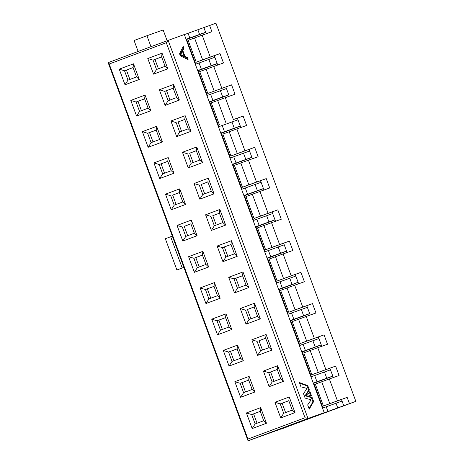 <?xml version="1.0" encoding="UTF-8"?>
<svg xmlns="http://www.w3.org/2000/svg" width="464" height="464" viewBox="0 0 464 464"><rect width="100%" height="100%" fill="white"/><g stroke="black" fill="none" stroke-linecap="round" stroke-linejoin="round"><path stroke-width="0.7" d="M167.104 40.658L163.148 29.963L146.931 35.728L150.974 46.667L184.324 34.516L324.214 412.687L317.788 415.083L327.967 411.464L326.233 406.777L322.515 408.1M184.359 34.614L215.957 23.2L355.847 401.366L280.94 429.084M280.61 429.113L248.043 440.8L108.153 62.634L138.127 51.458L134.084 40.519L146.931 35.728M138.127 51.458L150.974 46.667M108.153 62.634L109.208 64.003L166.303 42.717L168.107 40.281L307.992 418.453L324.214 412.687M161.629 56.927L162.058 53.192L147.778 58.51L153.062 60.123L156.53 69.496L165.097 66.306L161.629 56.927L153.062 60.123L161.64 56.956M158.427 68.788L154.97 59.444M133.081 67.57L133.504 63.835L119.231 69.153L124.514 70.766L127.983 80.139L136.549 76.949L133.081 67.57L124.514 70.766L133.093 67.599M129.879 79.431L126.423 70.087M165.097 66.306L167.835 68.817L162.058 53.192M147.778 58.51L153.561 74.141L156.53 69.496M153.561 74.141L167.835 68.817M136.549 76.949L139.287 79.46L133.504 63.835M119.231 69.153L125.013 84.779L127.983 80.139M125.013 84.779L139.287 79.46M173.188 88.183L176.656 97.556L168.096 100.752L164.627 91.373L173.188 88.183L173.617 84.448L159.343 89.767L164.627 91.373L173.2 88.212M144.64 98.826L148.109 108.199L139.548 111.395L136.08 102.016L144.64 98.826L145.07 95.085L130.796 100.41L136.08 102.016L144.652 98.855M202.629 59.839L210.267 57.049L202.176 35.171L194.538 37.961L202.629 59.839L196.243 62.217L214.293 55.715L217.726 65.006M202.176 35.171L211.909 31.714L209.595 25.462M203.887 27.591L206.167 33.75M207.808 93.467L231.565 84.842L207.808 93.467L199.711 71.589L223.468 62.965L220 53.592L214.293 55.715M194.538 37.961L188.152 40.339L196.243 62.217M220 53.592L210.267 57.049M208.829 59.427L199.062 62.988L201.376 69.235L211.143 65.679L208.829 59.427L214.873 57.281M211.143 65.679L217.181 63.533M188.077 33.298L189.811 37.984L199.584 34.423L197.85 29.737M199.584 34.423L205.622 32.277M186.093 39.307L189.811 37.984M186.209 39.614L205.656 32.376M195.344 64.31L199.062 62.988M195.779 64.154L186.644 39.463M197.768 70.87L217.216 63.626M201.376 69.235L197.658 70.557M184.196 56.103L182.404 51.26L180.67 54.549L184.196 56.103L183.483 56.364L179.957 54.822L181.691 51.527L182.404 51.26M184.069 56.15L184.278 56.707L184.991 56.44L182.81 50.541L182.091 50.808L182.277 51.307M184.278 56.707L186.592 57.727L187.305 57.461L184.991 56.44M182.752 47.351L183.228 48.639L183.941 48.378L183.216 46.406L179.585 53.812L180.328 55.825L188.082 59.566L187.305 57.461M186.592 57.727L187.096 59.09M182.81 50.541L183.941 48.378M183.228 48.639L182.091 50.808M180.67 54.549L179.957 54.816M214.188 91.095L206.097 69.217M221.833 88.299L213.736 66.427M207.338 95.404L198.203 70.714M311.118 399.852L305.144 398.1L303.52 393.704L306.936 388.403L300.979 386.848L299.39 382.545L307.765 385.63L309.366 389.969L305.799 395.496L312.092 397.346L313.641 401.546L309.239 409.167L307.661 404.91L311.118 399.852M311.553 395.885L307.661 394.783L309.923 391.471L311.553 395.885M231.565 84.842L235.033 94.221L225.301 97.678L233.392 119.555L243.124 116.099L246.593 125.471L236.86 128.934L244.951 150.812L254.684 147.349L258.152 156.728L248.42 160.184L256.517 182.062L266.243 178.605L269.712 187.978L259.985 191.441L268.076 213.318L277.808 209.856L281.277 219.234L271.544 222.691L279.635 244.569L289.368 241.112L292.836 250.485L283.104 253.947L291.195 275.825L300.927 272.362L304.396 281.741L294.663 285.198L302.76 307.075L312.492 303.618L315.961 312.997L306.228 316.454L314.319 338.331L324.052 334.869L327.52 344.247L317.788 347.704L325.879 369.582L335.611 366.125L339.08 375.504L329.347 378.96L337.444 400.838L347.171 397.381L349.485 403.628L355.847 401.366M240.34 126.133L221.328 133.22L230.463 157.911M309.708 313.658L290.696 320.746L299.831 345.436M332.827 376.165L313.815 383.252L322.95 407.943M321.268 344.909L302.255 351.996L311.39 376.687M298.143 282.402L279.131 289.49L288.266 314.18M286.584 251.152L267.571 258.233L276.706 282.93M263.465 188.639L244.453 195.727L253.582 220.423M275.024 219.895L256.012 226.983L265.147 251.674M251.9 157.389L232.887 164.476L242.022 189.167M228.781 94.882L209.769 101.97L218.904 126.66M166.303 42.717L305.034 417.762L307.992 418.453L248.043 440.8L247.938 439.043L109.208 64.003M349.485 403.628L327.967 411.464M280.639 429.188L286.677 427.042L280.969 429.171M309.395 392.242L310.648 395.63M299.616 383.154L307.052 385.897L307.765 385.63M307.052 385.897L308.653 390.23L309.366 389.969M308.653 390.23L305.086 395.763L305.799 395.496M305.086 395.763L311.379 397.613L312.092 397.346M311.379 397.613L312.927 401.812L313.641 401.546M312.927 401.812L309.018 408.581M313.264 383.096L316.982 381.773L314.673 375.521L310.955 376.843M301.704 351.84L305.422 350.517L303.108 344.271L299.396 345.587M290.145 320.589L293.863 319.267L291.549 313.014L287.831 314.337M278.586 289.333L282.303 288.011L279.989 281.764L276.271 283.081M267.02 258.083L270.738 256.76L268.43 250.508L264.712 251.83M255.461 226.826L259.179 225.504L256.865 219.252L253.147 220.574M243.902 195.57L247.619 194.254L245.305 188.001L241.587 189.324M232.336 164.32L236.054 162.997L233.746 156.745L230.028 158.067M220.777 133.064L224.495 131.741L222.181 125.495L218.469 126.817M209.218 101.813L212.935 100.491L210.621 94.238L206.903 95.561M233.392 119.555L243.124 116.099M237.411 118.227L240.851 127.513M229.222 131.724L237.313 153.601L230.927 155.974L222.836 134.096L236.86 128.934M237.313 153.601L244.951 150.812M230.927 155.974L254.684 147.349M248.977 149.478L252.41 158.769M240.781 162.98L248.872 184.858L242.486 187.23L234.395 165.352L248.42 160.184M248.872 184.858L256.517 182.062M242.486 187.23L266.243 178.605M260.536 180.734L263.97 190.02M252.341 194.23L260.437 216.108L254.052 218.48L245.955 196.603L259.985 191.441M260.437 216.108L268.076 213.318M254.052 218.48L277.808 209.856M272.095 211.984L275.535 221.276M263.906 225.487L271.997 247.364L265.611 249.736L257.52 227.859L271.544 222.691M271.997 247.364L279.635 244.569M265.611 249.736L289.368 241.112M283.661 243.24L287.094 252.526M275.465 256.737L283.556 278.615L277.17 280.987L269.079 259.109L283.104 253.947M283.556 278.615L291.195 275.825M277.17 280.987L300.927 272.362M295.22 274.491L298.654 283.782M287.025 287.993L295.116 309.871L288.736 312.243L280.639 290.365L294.663 285.198M295.116 309.871L302.76 307.075M288.736 312.243L312.492 303.618M306.779 305.747L310.219 315.033M298.584 319.244L306.681 341.121L300.295 343.499L292.204 321.622L306.228 316.454M306.681 341.121L314.319 338.331M300.295 343.499L324.052 334.869M318.339 336.997L321.778 346.289M310.149 350.5L318.24 372.377L311.854 374.75L303.763 352.872L317.788 347.704M318.24 372.377L325.879 369.582M311.854 374.75L335.611 366.125M329.904 368.254L333.338 377.545M321.709 381.756L329.8 403.634L323.414 406.006L315.323 384.128L329.347 378.96M329.8 403.634L337.444 400.838M323.414 406.006L347.171 397.381M341.463 399.51L343.778 405.756M225.852 86.971L229.291 96.263M219.368 124.723L211.277 102.846L225.301 97.678M217.657 100.473L225.753 122.351M210.621 94.238L226.432 88.531M209.334 102.121L209.769 101.97M228.74 94.784L212.935 100.491M222.181 125.495L237.991 119.787M232.452 164.627L232.887 164.476M251.865 157.29L236.054 162.997M245.305 188.001L261.116 182.294M255.577 227.14L256.012 226.983M274.99 219.797L259.179 225.504M268.43 250.508L284.235 244.801M244.018 195.883L244.453 195.727M263.424 188.546L247.619 194.254M256.865 219.252L272.675 213.55M267.136 258.39L267.571 258.233M286.549 251.053L270.738 256.76M279.989 281.764L295.8 276.057M291.549 313.014L307.359 307.307M278.696 289.646L279.131 289.49M298.108 282.303L282.303 288.011M301.82 352.153L302.255 351.996M321.233 344.816L305.422 350.517M314.673 375.521L330.478 369.814M313.815 383.252L313.38 383.403M326.233 406.777L342.043 401.07M332.792 376.066L316.982 381.773M303.108 344.271L318.919 338.563M290.261 320.897L290.696 320.746M309.668 313.56L293.863 319.267M220.893 133.377L221.328 133.22M240.306 126.04L224.495 131.741M233.746 156.745L249.551 151.044M170.659 236.727L182.219 267.983L176.9 269.984L165.341 238.728L172.324 236.106M182.219 267.983L183.889 267.363M176.9 269.984L183.906 267.426M247.938 439.043L305.034 417.762M153.915 162.916L168.188 157.592L173.971 173.223L159.697 178.541L153.915 162.916L159.198 164.523L167.765 161.333L168.188 157.592M202.519 162.58L188.245 167.898L182.462 152.273L196.736 146.955L202.519 162.58L199.781 160.068L191.214 163.258L188.245 167.898M271.887 350.1L257.613 355.424L251.83 339.793L266.104 334.474L271.887 350.1L269.149 347.588L260.582 350.778L257.613 355.424M223.283 350.436L237.556 345.117L243.339 360.743L229.065 366.061L223.283 350.436L228.566 352.048L237.127 348.853L237.556 345.117M274.955 402.3L289.229 396.981L295.005 412.606L280.732 417.931L274.955 402.3L280.233 403.912L288.799 400.716L289.229 396.981M246.407 412.943L260.681 407.624L266.458 423.249L252.184 428.568L246.407 412.943L251.685 414.555L260.252 411.359L260.681 407.624M263.39 371.049L277.663 365.725L283.446 381.356L269.172 386.674L263.39 371.049L268.673 372.656L277.24 369.466L277.663 365.725M234.842 381.692L249.116 376.368L254.898 391.999L240.625 397.317L234.842 381.692L240.126 383.299L248.692 380.109L249.116 376.368M260.321 318.849L246.048 324.168L240.271 308.543L254.545 303.218L260.321 318.849L257.584 316.332L249.023 319.528L246.048 324.168M211.723 319.186L225.997 313.861L231.774 329.486L217.5 334.811L211.723 319.186L217.007 320.792L225.568 317.602L225.997 313.861M200.158 287.929L214.432 282.611L220.214 298.236L205.941 303.555L200.158 287.929L205.442 289.536L214.008 286.346L214.432 282.611M228.706 277.286L242.985 271.968L248.762 287.593L234.488 292.912L228.706 277.286L233.989 278.899L242.556 275.703L242.985 271.968M225.643 225.086L211.369 230.405L205.587 214.78L219.861 209.461L225.643 225.086L222.9 222.575L214.339 225.765L211.369 230.405M197.09 235.729L182.816 241.048L177.039 225.423L191.313 220.098L197.09 235.729L194.352 233.212L185.791 236.408L182.816 241.048M188.599 256.673L202.872 251.355L208.655 266.98L194.381 272.304L188.599 256.673L193.882 258.286L202.449 255.09L202.872 251.355M217.146 246.036L231.42 240.712L237.203 256.343L222.929 261.661L217.146 246.036L222.43 247.643L230.997 244.453L231.42 240.712M185.53 204.473L171.257 209.798L165.48 194.167L179.754 188.848L185.53 204.473L182.793 201.962L174.226 205.152L171.257 209.798M214.078 193.83L199.804 199.155L194.027 183.529L208.301 178.205L214.078 193.83L211.34 191.319L202.774 194.515L199.804 199.155M190.959 131.324L176.685 136.648L170.903 121.017L185.177 115.698L190.959 131.324L188.222 128.812L179.655 132.002L176.685 136.648M142.355 131.66L156.629 126.341L162.412 141.967L148.138 147.291L142.355 131.66L147.639 133.272L156.2 130.077L156.629 126.341M173.617 84.448L179.394 100.073L165.12 105.392L159.343 89.767M145.07 95.085L150.846 110.716L136.573 116.035L130.796 100.41M336.006 403.216L337.74 407.902M166.535 90.695L169.992 100.044M288.811 400.745L282.141 403.233L285.604 412.577M326.755 378.212L324.44 371.966M277.252 369.495L270.582 371.977L274.038 381.327M315.195 346.962L312.881 340.709M265.686 338.239L259.022 340.727L262.479 350.071M303.63 315.706L301.322 309.453M254.127 306.988L247.463 309.471L250.92 318.82M292.071 284.455L289.756 278.203M242.568 275.732L235.898 278.22L239.354 287.564M280.511 253.199L278.197 246.947M231.008 244.482L224.338 246.964L227.795 256.314M268.946 221.943L266.638 215.696M219.443 213.225L212.779 215.714L216.236 225.057M257.387 190.692L255.078 184.44M207.884 181.975L201.214 184.457L204.676 193.807M245.827 159.436L243.513 153.19M196.324 150.719L189.654 153.201L193.111 162.551M234.268 128.186L231.954 121.933M184.759 119.463L178.095 121.951L181.552 131.295M222.703 96.93L220.394 90.683M137.988 101.338L141.445 110.687M156.211 130.106L149.547 132.594L153.004 141.938M179.336 192.612L172.666 195.1L176.129 204.444M202.455 255.119L195.791 257.607L199.247 266.951M190.895 223.868L184.231 226.351L187.688 235.7M214.02 286.375L207.35 288.857L210.807 298.207M225.579 317.631L218.915 320.114L222.372 329.463M248.704 380.138L242.034 382.62L245.491 391.97M260.263 411.388L253.593 413.876L257.056 423.22M237.139 348.882L230.475 351.37L233.931 360.714M167.777 161.362L161.107 163.844L164.563 173.194M176.656 97.556L179.394 100.073M168.096 100.752L165.12 105.392M148.109 108.199L150.846 110.716M139.548 111.395L136.573 116.035M156.2 130.077L159.668 139.455L162.412 141.967M159.668 139.455L151.107 142.645L148.138 147.291M151.107 142.645L147.639 133.272L149.547 132.594M179.655 132.002L176.187 122.629L170.903 121.017M178.095 121.951L184.753 119.434L185.177 115.698M184.753 119.434L188.222 128.812M202.774 194.515L199.305 185.136L194.027 183.529M201.214 184.457L207.872 181.946L208.301 178.205M207.872 181.946L211.34 191.319M174.226 205.152L170.758 195.779L165.48 194.167M172.666 195.1L179.324 192.583L179.754 188.848M179.324 192.583L182.793 201.962M230.997 244.453L234.465 253.825L237.203 256.343M234.465 253.825L225.898 257.021L222.929 261.661M225.898 257.021L222.43 247.643L224.338 246.964M202.449 255.09L205.917 264.468L208.655 266.98M205.917 264.468L197.351 267.658L194.381 272.304M197.351 267.658L193.882 258.286L195.791 257.607M185.791 236.408L182.323 227.029L177.039 225.423M184.231 226.351L190.884 223.839L191.313 220.098M190.884 223.839L194.352 233.212M214.339 225.765L210.871 216.392L205.587 214.78M212.779 215.714L219.431 213.196L219.861 209.461M219.431 213.196L222.9 222.575M242.556 275.703L246.024 285.082L248.762 287.593M246.024 285.082L237.458 288.272L234.488 292.912M237.458 288.272L233.989 278.899L235.898 278.22M214.008 286.346L217.477 295.725L220.214 298.236M217.477 295.725L208.91 298.915L205.941 303.555M208.91 298.915L205.442 289.536L207.35 288.857M225.568 317.602L229.036 326.975L231.774 329.486M229.036 326.975L220.475 330.171L217.5 334.811M220.475 330.171L217.007 320.792L218.915 320.114M249.023 319.528L245.555 310.149L240.271 308.543M247.463 309.471L254.115 306.959L254.545 303.218M254.115 306.959L257.584 316.332M248.692 380.109L252.161 389.482L254.898 391.999M252.161 389.482L243.594 392.677L240.625 397.317M243.594 392.677L240.126 383.299L242.034 382.62M277.24 369.466L280.708 378.839L283.446 381.356M280.708 378.839L272.142 382.034L269.172 386.674M272.142 382.034L268.673 372.656L270.582 371.977M260.252 411.359L263.72 420.738L266.458 423.249M263.72 420.738L255.154 423.928L252.184 428.568M255.154 423.928L251.685 414.555L253.593 413.876M288.799 400.716L292.268 410.095L295.005 412.606M292.268 410.095L283.701 413.285L280.732 417.931M283.701 413.285L280.233 403.912L282.141 403.233M237.127 348.853L240.596 358.231L243.339 360.743M240.596 358.231L232.035 361.421L229.065 366.061M232.035 361.421L228.566 352.048L230.475 351.37M260.582 350.778L257.114 341.405L251.83 339.793M259.022 340.727L265.681 338.21L266.104 334.474M265.681 338.21L269.149 347.588M191.214 163.258L187.746 153.88L182.462 152.273M189.654 153.201L196.313 150.69L196.736 146.955M196.313 150.69L199.781 160.068M167.765 161.333L171.233 170.706L173.971 173.223M171.233 170.706L162.667 173.901L159.697 178.541M162.667 173.901L159.198 164.523L161.107 163.844"/></g></svg>
